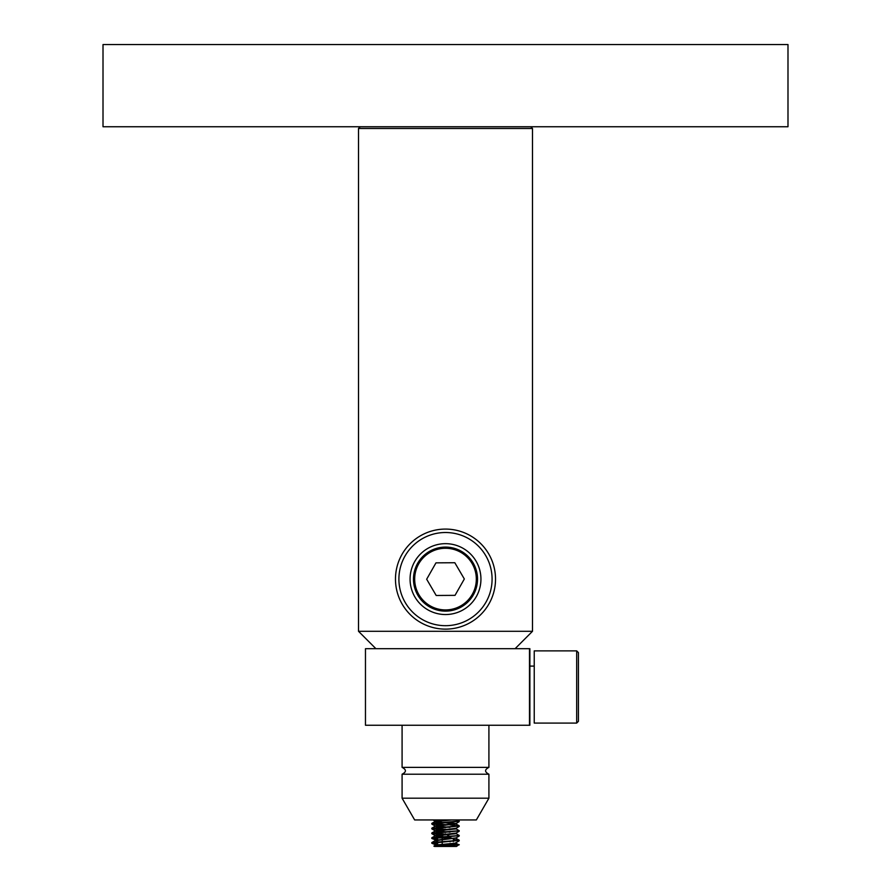 <?xml version="1.0" encoding="UTF-8"?>
<svg xmlns="http://www.w3.org/2000/svg" width="891" height="891" viewBox="0 0 891 891"><rect width="100%" height="100%" fill="white"/><g stroke="black" fill="none" stroke-linecap="round" stroke-linejoin="round"><path stroke-width="1.34" d="M787.989 126.745L787.989 44.55L103.011 44.55L103.011 126.745L787.989 126.745M532.495 128.482L358.505 128.482L358.505 631.296L532.495 631.296L532.495 128.482L530.746 126.745M515.098 648.693L532.495 631.296M467.497 624.034A50.019 50.019 0 0 1 395.593 575.686A50.019 50.019 0 0 1 473.411 537.596A50.019 50.019 0 0 1 467.497 624.034M461.081 610.936A35.44 35.44 0 0 1 410.15 576.689A35.44 35.44 0 0 1 465.269 549.691A35.44 35.44 0 0 1 461.081 610.936M465.982 620.949A46.599 46.599 0 0 0 471.495 540.436A46.599 46.599 0 0 0 399.012 575.92A46.599 46.599 0 0 0 465.982 620.949M459.578 607.862A32.009 32.009 0 0 0 463.365 552.543A32.009 32.009 0 0 0 413.558 576.923A32.009 32.009 0 0 0 459.578 607.862M460.747 552.309A30.829 30.829 0 0 0 414.671 579.295A30.829 30.829 0 0 0 461.081 605.702A30.829 30.829 0 0 0 460.747 552.309M464.334 578.983L454.811 562.733L435.977 562.856L426.666 579.228L436.189 595.478L455.023 595.355L464.334 578.983M445.5 798.191L488.914 798.191L488.914 774.223L402.086 774.223L402.086 798.191L445.5 798.191M488.914 798.191L476.351 819.943L414.649 819.943L402.086 798.191M402.086 774.223C406.508 771.94 406.508 769.657 402.086 767.374L488.914 767.374L488.914 725.252M451.091 837.885L437.626 837.885L437.626 845.047M455.256 842.908L458.82 844.757L456.459 846.45L434.541 846.45L434.062 846.06L434.997 845.526L435.554 845.871M453.374 844.534L456.671 844.534C471.183 845.113 419.371 845.726 437.96 846.45M457.361 819.943L459.143 821.101L431.868 823.362L445.5 824.632M450.022 824.899L459.143 825.901L431.801 828.229L450.022 829.688M456.003 828.741L459.143 830.69L431.868 832.951L445.055 834.188M446.046 834.254L450.022 834.488M456.003 833.53L459.143 835.491L431.868 837.752L437.626 838.554M453.374 839.478L459.143 840.28L431.868 842.541L437.626 843.354M453.374 844.278L456.671 844.534M458.13 840.514L431.801 843.22L437.626 843.944M458.13 835.713L431.801 838.42L437.626 839.155M431.857 843.276L437.358 845.537M458.13 830.924L431.801 833.631L444.108 834.733M431.857 838.487L437.626 840.781M458.13 826.124L431.801 828.83L445.5 830.022M431.857 833.686L434.986 835.502L441.379 836.315M458.13 821.335L431.801 824.041L445.5 825.222M431.857 828.897L434.986 830.713L449.977 832.161M431.857 824.097L434.986 825.912L449.977 827.371M444.063 819.943L435.744 821.335M445.5 822.226L456.014 823.518L434.986 825.912M459.143 826.492L456.014 828.318L434.986 830.713M459.143 831.292L456.014 833.107L434.986 835.502M459.143 836.081L456.014 837.908L434.986 840.302M456.003 843.12L434.986 845.091M451.96 819.943L434.919 821.636L456.003 823.941L434.997 826.347L445.5 827.628M456.081 828.229L456.036 828.897L434.997 831.136L445.5 832.417M456.081 833.029L456.036 833.698L434.997 835.936L440.466 836.838M455.256 838.119L434.997 840.725L437.626 841.371M456.081 843.22L434.997 845.526M453.374 845.381L437.96 845.125L437.024 845.782M439.541 844.657L440.822 844.768M451.459 844.657L453.04 845.125M453.374 838.375L453.374 841.55M453.374 843.176L453.374 845.18M442.203 837.885L442.203 844.657M450.078 841.149L450.078 841.75M450.078 843.465L450.078 844.791M529.878 725.252L365.466 725.252L365.466 648.693L529.878 648.693L529.878 725.252M534.232 723.08L534.232 650.875L576.689 650.875L576.689 723.08L534.232 723.08M576.689 650.875L578.426 652.613L578.426 721.331L576.689 723.08M529.488 725.252L529.488 648.693M375.902 648.693L358.505 631.296M360.254 126.745L358.505 128.482M488.914 774.223C484.492 771.94 484.492 769.657 488.914 767.374M402.086 767.374L402.086 725.252M431.801 823.44L431.801 824.041M431.801 828.229L431.801 828.83M431.801 833.029L431.801 833.631M431.801 837.818L431.801 838.42M431.801 842.619L431.801 843.22M459.199 821.034L459.199 821.636M459.199 825.834L459.199 826.436M459.199 830.624L459.199 831.225M459.199 835.424L459.199 836.025M459.199 840.213L459.199 840.814M434.986 821.123L432.948 819.943M456.014 823.518L459.143 821.702M456.014 842.697L459.143 840.881M434.919 821.636L434.919 821.034M456.081 824.041L456.081 823.44M434.919 826.436L434.919 825.834M434.919 831.225L434.919 830.635M434.919 836.025L434.919 835.424M456.081 838.42L456.081 837.818M434.919 840.814L434.919 840.224M434.919 845.615L434.919 845.013M431.868 823.362L434.997 821.547M459.132 825.768L456.003 823.941M431.868 828.162L434.997 826.347M431.868 832.951L434.997 831.136M431.868 837.752L434.997 835.936M459.132 840.146L456.003 838.331M431.868 842.541L434.997 840.725M450.668 836.916L445.5 833.931L438.65 837.885M534.232 666.1L529.878 666.1"/></g></svg>
